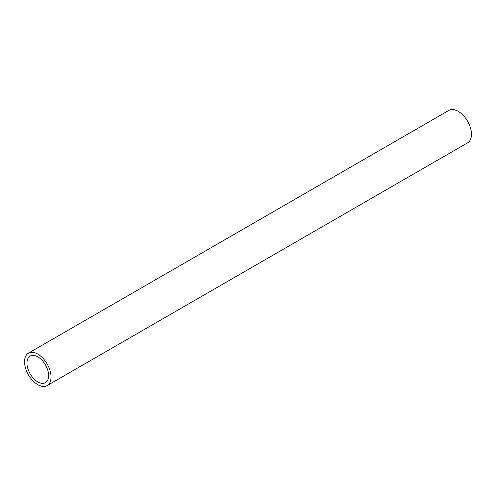 <?xml version="1.0" encoding="UTF-8"?>
<svg xmlns="http://www.w3.org/2000/svg" width="496" height="496" viewBox="0 0 496 496"><rect width="100%" height="100%" fill="white"/><g stroke="black" fill="none" stroke-linecap="round" stroke-linejoin="round"><path stroke-width="0.74" d="M47.151 385.584L467.573 142.854A18.73 10.813 -120 0 0 470.444 127.85A18.73 10.813 -120 0 0 458.211 111.346A18.73 10.813 -120 0 0 448.849 110.416L28.427 353.146A18.73 10.813 60 0 1 37.789 354.07A18.73 10.813 60 0 1 50.022 370.574A18.73 10.813 60 0 1 47.151 385.584A18.73 10.813 60 0 1 37.789 384.654A18.73 10.813 60 0 1 25.556 368.15A18.73 10.813 60 0 1 28.427 353.146M37.789 356.847A15.326 8.847 -120 0 0 30.126 356.091A15.326 8.847 -120 0 0 27.776 368.373A15.326 8.847 -120 0 0 37.789 381.877A15.326 8.847 -120 0 0 45.452 382.639A15.326 8.847 -120 0 0 47.802 370.357A15.326 8.847 -120 0 0 37.789 356.847"/></g></svg>
